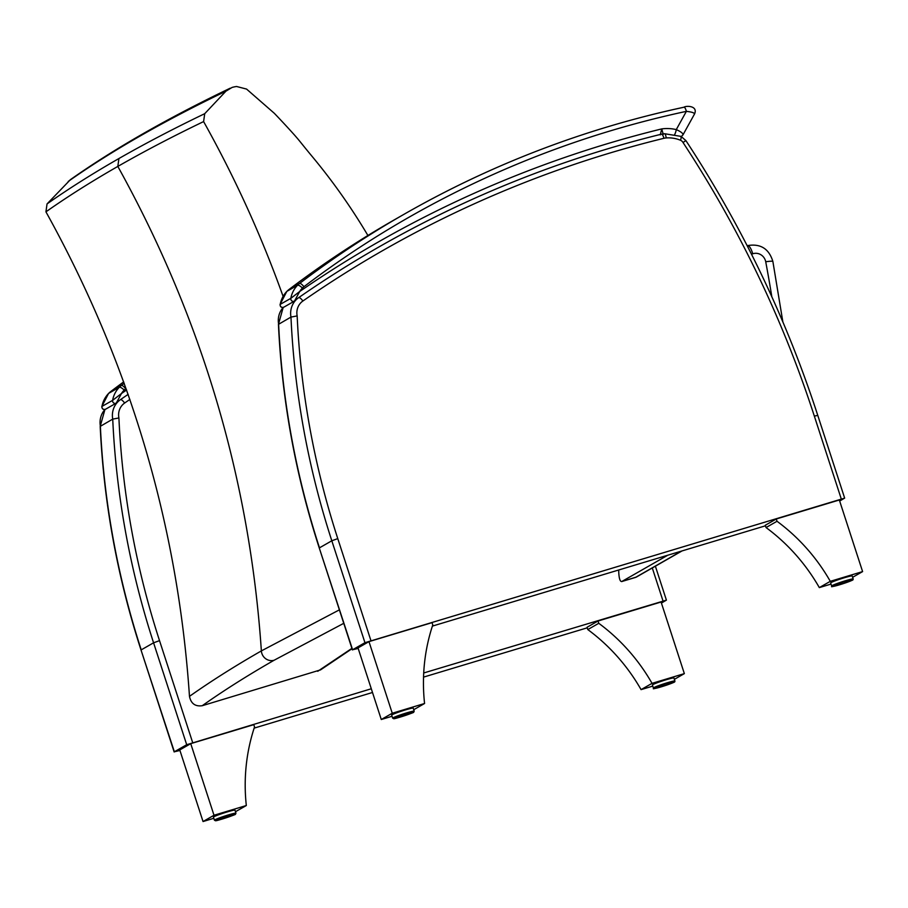 <?xml version="1.0" encoding="UTF-8"?>
<svg xmlns="http://www.w3.org/2000/svg" width="908" height="908" viewBox="0 0 908 908"><rect width="100%" height="100%" fill="white"/><g stroke="black" fill="none" stroke-linecap="round" stroke-linejoin="round"><path stroke-width="1.36" d="M278.438 324.372L290.969 317.085A821.865 780.29 60.2 0 0 331.817 540.782L364.948 642.694L352.599 649.753L319.276 548.012C295.588 474.952 281.979 400.405 278.438 324.36L283.194 307.437M358.183 648.448L352.599 649.753M839.673 501.034L844.656 498.117L817.745 415.308C786.078 317.97 742.142 226.41 685.915 140.615L681.045 136.382L664.452 133.703A5.028 1.441 -94.4 0 0 664.259 133.76M364.948 642.694L844.656 498.117M283.239 307.426A20.124 19.113 -119.8 0 0 278.631 324.156A821.865 780.29 -119.8 0 0 319.48 547.842L331.817 540.782L337.776 538.614A816.825 775.523 -119.8 0 1 297.166 315.916L290.969 317.085A20.124 19.113 60.2 0 1 298.664 297.654A1207.561 1146.498 60.2 0 1 378.772 247.055A1207.561 1146.498 60.2 0 1 661.262 134.236A5.028 1.521 -103.8 0 1 661.387 134.191C561.734 158.707 467.529 196.321 378.772 247.055M297.166 315.916A15.096 14.335 -119.8 0 1 302.875 301.025A1202.533 1141.719 -119.8 0 1 663.952 138.288A15.096 14.335 -119.8 0 1 666.2 137.937A32.575 30.929 -119.8 0 1 680.489 140.252A5.028 4.778 -119.8 0 1 683.009 142.488L685.688 140.74M432.401 626.1L765.478 525.8M100.198 426.397L112.728 419.121A821.865 780.29 60.2 0 0 153.577 642.807L186.696 744.719L174.359 751.779L141.035 650.049C117.336 576.989 103.728 502.43 100.198 426.385L104.942 409.463M179.943 750.473L174.359 751.779M661.421 603.071L666.415 600.143L655.372 566.183M423.718 672.976L666.415 600.143M104.987 409.463A20.124 19.113 -119.8 0 0 100.379 426.181A821.865 780.29 -119.8 0 0 141.228 649.867L153.577 642.807L159.524 640.639A816.825 775.523 -119.8 0 1 118.914 417.952L112.728 419.121A20.124 19.113 60.2 0 1 120.423 399.679A1207.561 1146.498 60.2 0 1 128.153 394.356M186.696 744.719L371.293 688.763M254.149 728.125L372.507 692.486M423.537 677.118L587.238 627.825M682.044 550.929L636.451 577.023A5.028 4.778 -119.8 0 1 636.44 577.023A5.028 4.778 -119.8 0 1 635.498 577.431L635.033 577.567M667.789 555.219L621.651 581.597L636.429 577.023M681.533 551.077L635.498 577.431L621.855 581.506C620.153 581.767 619.12 578.827 618.779 572.698A1585.198 1505.021 60.2 0 0 618.688 570.008M782.866 321.931L772.878 261.493C768.985 248.701 760.518 243.401 747.5 245.603L747.148 245.671M747.307 245.693C749.111 245.319 750.939 248.02 752.789 253.786A10.067 9.557 -119.8 0 1 765.728 261.776A1399.432 1328.654 -119.8 0 1 771.823 296.734M320.569 669.866L202.234 705.709C195.22 706.696 190.964 703.575 189.477 696.357C177.911 525.085 130.06 363.575 45.933 211.836C67.567 196.616 91.526 181.475 117.824 166.425C144.122 151.375 172.713 136.427 203.608 121.581C234.968 177.684 261.459 235.932 283.08 296.326M367.91 235.49C351.396 207.626 332.805 181.271 312.114 156.403L311.921 156.176A957.747 909.317 -119.8 0 1 301.002 142.783A201.349 191.168 60.2 0 0 293.102 133.499A847.232 804.386 60.2 0 0 274.329 113.307L246.567 89.075L236.602 86.498A35.003 33.233 60.2 0 0 232.062 87.44L225.91 91.197L204.72 113.682L203.608 121.581M339.376 609.858L261.368 650.9C235.07 665.95 211.11 681.102 189.477 696.357M45.933 211.836L47.034 203.937C68.668 188.716 92.627 173.576 118.925 158.525C145.223 143.475 173.825 128.527 204.72 113.682M47.034 203.937L70.393 179.671M68.225 181.452C89.835 166.221 113.784 151.091 140.082 136.03C166.38 120.98 194.982 106.043 225.91 91.197M663.26 134.395L661.75 128.902L660.264 134.883M682.646 135.213C683.735 133.885 681.613 132.012 676.278 129.594A42.642 40.485 60.2 0 0 661.75 128.902A1212.6 1151.276 60.2 0 0 299.731 291.479L294.464 301.093A2.52 2.384 -119.8 0 1 290.832 298.346L280.061 304.464C280.197 306.972 281.469 307.869 283.841 307.176L283.841 307.176A2.52 2.384 -119.8 0 1 280.209 304.43A26.661 25.311 -119.8 0 1 286.917 291.332A20.124 19.113 -119.8 0 1 288.926 289.561A5.028 1.566 -127.2 0 0 288.88 289.595A5.028 1.566 -127.2 0 0 288.823 289.641M302.409 288.063A21.633 20.532 -119.8 0 0 299.731 291.479L290.832 298.346A26.661 25.311 60.2 0 1 297.54 285.248A5.028 1.521 44.3 0 1 302.409 288.063A15.096 14.335 -119.8 0 1 303.919 286.735A5.028 1.566 -127.2 0 0 299.561 283.478A20.124 19.113 60.2 0 0 297.54 285.248L286.917 291.332A5.028 1.521 44.3 0 0 286.815 291.411L288.88 289.595C322.34 264.171 357.298 241.04 393.731 220.179L404.355 214.095A1074.243 1019.911 60.2 0 0 299.561 283.478L288.926 289.561A1074.243 1019.911 -119.8 0 1 393.731 220.179M303.919 286.735A1069.204 1015.133 -119.8 0 1 686.369 111.355A5.028 1.51 -102.1 0 0 683.94 107.212L683.94 107.212A5.028 1.51 -102.1 0 0 683.803 107.269A1074.243 1019.911 60.2 0 0 404.355 214.095C491.83 164.132 585.013 128.505 683.94 107.212C686.38 105.464 698.104 105.839 694.586 113.886L682.964 134.895L680.898 136.983M674.723 134.407A5.028 1.18 103.1 0 0 676.278 129.594L686.369 111.355C692.134 112.002 694.779 112.933 694.28 114.158M126.621 389.986A1212.6 1151.276 60.2 0 0 121.479 393.516L116.224 403.118A2.52 2.384 -119.8 0 1 116.213 403.129A2.52 2.384 -119.8 0 1 112.592 400.383L101.809 406.489C101.957 408.997 103.217 409.905 105.6 409.202A2.52 2.384 -119.8 0 1 105.589 409.202A2.52 2.384 -119.8 0 1 101.957 406.455A26.661 25.311 -119.8 0 1 108.676 393.357A20.124 19.113 -119.8 0 1 110.685 391.586A5.028 1.566 -127.2 0 0 110.628 391.62A5.028 1.566 -127.2 0 0 110.583 391.666M124.158 390.088A21.633 20.532 -119.8 0 0 121.479 393.516L112.592 400.383A26.661 25.311 60.2 0 1 119.3 387.273A5.028 1.521 44.3 0 1 124.158 390.088A15.096 14.335 -119.8 0 1 125.667 388.76A5.028 1.566 -127.2 0 0 121.309 385.503A20.124 19.113 60.2 0 0 119.3 387.273L108.676 393.357A5.028 1.521 44.3 0 0 108.563 393.436L123.704 381.859A1074.243 1019.911 -119.8 0 0 110.685 391.586L121.309 385.503A1074.243 1019.911 60.2 0 1 124.226 383.289M777.021 521.271L776.272 518.979L765.308 525.255L766.046 527.548L777.021 521.271A185.799 176.402 60.2 0 1 830.287 581.324L819.322 587.601A185.799 176.402 60.2 0 0 766.046 527.548M776.272 518.979L839.332 499.99L862.6 571.597L830.287 581.324M831.024 584.082L819.322 587.601M862.6 571.597L852.623 577.306M831.649 585.989L830.661 582.959A11.316 0.76 -18 0 1 831.104 582.561A11.316 0.76 -18 0 1 842.862 578.203A11.316 0.76 -18 0 1 852.192 575.956L853.18 578.998A11.316 0.76 162 0 0 843.85 581.234A11.316 0.76 162 0 0 832.091 585.603A11.316 0.76 162 0 0 831.649 585.989C835.462 585.456 823.567 589.292 843.702 583.481C856.846 578.816 851.59 580.167 853.089 579.61L853.18 578.998M432.776 624.931L432.038 622.638L368.977 641.627L392.256 713.234L424.569 703.496A185.799 176.402 -119.8 0 1 432.776 624.931M413.73 709.704L424.569 703.496M368.977 641.627L358.013 647.903L381.281 719.511L392.052 716.264M381.281 719.511L392.256 713.234M392.676 718.183L391.689 715.141A11.316 0.76 -18 0 1 402.221 710.919A11.316 0.76 -18 0 1 413.231 708.149L414.207 711.18A11.316 0.76 162 0 0 403.209 713.949A11.316 0.76 162 0 0 392.676 718.183L393.731 718.671C393.8 719.476 416.057 711.94 413.503 712.281L414.207 711.18M598.769 623.297L598.031 621.004L587.056 627.28L587.805 629.573L598.769 623.297A185.799 176.402 60.2 0 1 652.035 683.349L641.071 689.626A185.799 176.402 60.2 0 0 587.805 629.573M598.031 621.004L661.081 602.015L684.348 673.623L652.035 683.349M652.773 686.107L641.071 689.626M684.348 673.623L674.383 679.332M653.397 688.026L652.409 684.984A11.316 0.76 -18 0 1 652.863 684.598A11.316 0.76 -18 0 1 664.622 680.228A11.316 0.76 -18 0 1 673.94 677.981L674.928 681.023A11.316 0.76 162 0 0 665.609 683.259A11.316 0.76 162 0 0 653.851 687.628A11.316 0.76 162 0 0 653.397 688.026C657.21 687.481 645.327 691.317 665.462 685.517C678.605 680.841 673.339 682.203 674.837 681.636L674.928 681.023M254.535 726.956L253.786 724.663L190.737 743.652L214.004 815.259L246.318 805.521A185.799 176.402 -119.8 0 1 254.535 726.956M235.478 811.729L246.318 805.521M190.737 743.652L179.761 749.929L203.04 821.536L213.811 818.29M203.04 821.536L214.004 815.259M214.436 820.208L213.448 817.166A11.316 0.76 -18 0 1 223.981 812.944A11.316 0.76 -18 0 1 234.979 810.174L235.966 813.205A11.316 0.76 162 0 0 224.957 815.986A11.316 0.76 162 0 0 214.436 820.208L215.48 820.696C215.548 821.513 237.817 813.965 235.263 814.317L235.966 813.205M817.54 415.478L814.328 416.08L841.251 498.889M302.875 301.025A5.028 1.578 -124.8 0 0 298.664 297.654M663.952 138.288A5.028 1.521 -103.8 0 0 661.387 134.191L664.452 133.703A5.028 1.441 -94.4 0 1 666.2 137.937M680.489 140.252A5.028 0.999 -67.5 0 0 681.045 136.382M370.895 640.526L337.776 538.614M683.009 142.488A1083.675 1028.878 -119.8 0 1 814.328 416.08M652.285 567.954L662.999 600.914M118.914 417.952A15.096 14.335 -119.8 0 1 124.623 403.05A5.028 1.578 -124.8 0 0 120.423 399.679M124.623 403.05A1202.533 1141.719 -119.8 0 1 129.901 399.406M192.655 742.551L159.524 640.639M772.878 261.493A10.067 1.09 169.4 0 0 765.728 261.776M751.415 254.058A1712.454 1625.842 -119.8 0 1 752.789 253.786M351.895 648.369L317.721 671.296M202.234 705.709C223.856 690.455 247.816 675.291 274.114 660.241L343.757 623.319M274.114 660.241A10.067 9.557 -119.8 0 1 261.368 650.9C249.745 479.628 201.905 318.141 117.824 166.425L118.925 158.525M284.011 307.063A2.52 2.384 -119.8 0 1 283.841 307.176L294.464 301.093A2.52 2.384 -119.8 0 0 294.646 300.991M105.771 409.099A2.52 2.384 -119.8 0 1 105.6 409.202L116.213 403.129M832.852 586.023A10.692 0.715 -18 0 1 850.001 580.178A10.692 0.715 -18 0 1 844.951 583.061A10.692 0.715 -18 0 1 832.852 586.023M413.39 712.337A10.692 0.715 -18 0 1 396.24 718.183A10.692 0.715 -18 0 1 401.291 715.3A10.692 0.715 -18 0 1 413.39 712.337M654.611 688.048A10.692 0.715 -18 0 1 671.761 682.203A10.692 0.715 -18 0 1 666.71 685.086A10.692 0.715 -18 0 1 654.611 688.048M235.138 814.362A10.692 0.715 -18 0 1 217.988 820.208A10.692 0.715 -18 0 1 223.039 817.325A10.692 0.715 -18 0 1 235.138 814.362M352.406 649.924L319.276 548.012M174.154 751.96L141.035 650.049M352.009 648.709L320.399 669.99M70.211 179.795C92.287 164.234 116.667 148.821 143.328 133.567C170 118.301 198.954 103.183 230.167 88.201M286.815 291.411L280.061 304.464M108.563 393.436L101.809 406.489"/></g></svg>
